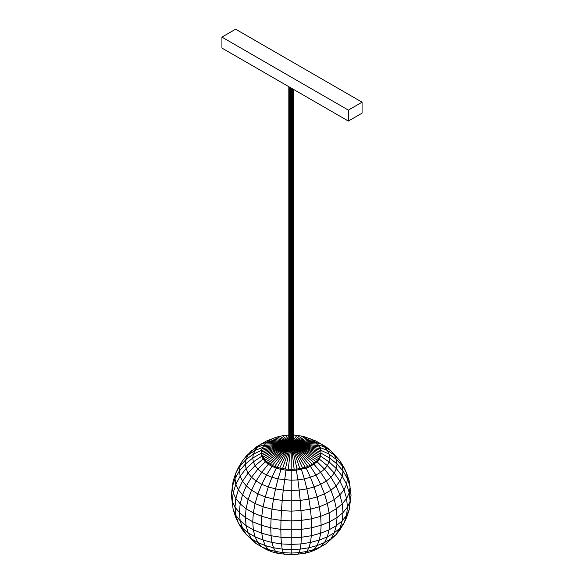 <?xml version="1.0" encoding="UTF-8"?>
<svg xmlns="http://www.w3.org/2000/svg" width="584" height="584" viewBox="0 0 584 584"><rect width="100%" height="100%" fill="white"/><g stroke="black" fill="none" stroke-linecap="round" stroke-linejoin="round"><path stroke-width="0.88" d="M362.073 102.2L362.073 113.15L348.371 121.063L221.927 48.056L221.927 37.106L235.629 29.2L362.073 102.2L348.371 110.113L221.927 37.106M348.371 121.063L348.371 110.113M293.27 443.811L293.27 89.25L293.285 443.687L291.905 444.862L289.627 444.731L289.627 87.147M288.81 434.978L279.802 436.219L274.648 437.81L270.137 439.949L266.428 442.562L263.676 445.534L261.975 448.76L261.406 452.118L261.975 455.476L264.924 460.228L268.173 463.032L272.305 465.419L289.81 444.796L289.803 87.25M289.467 87.052L289.467 444.65L289.321 86.965M270.137 464.287L289.635 444.731L268.173 463.032M266.428 461.681L289.321 444.563L289.189 86.892M264.924 460.228L289.189 444.468L289.073 86.826M261.42 452.308L261.749 456.162L263.092 459.068L289.073 444.358L288.985 86.775M262.69 457.111L288.978 444.249L288.905 86.731M261.975 455.476L288.897 444.125L288.854 86.702M288.854 444.022L288.825 86.68L288.817 443.869L261.406 452.118M293.241 443.928L293.241 89.228M293.19 444.052L293.19 89.199M293.11 444.161L293.11 89.155M293.022 444.278L293.022 89.104M292.905 444.38L292.905 89.038M292.628 88.877L292.628 444.577L312.279 464.287L314.243 463.032L292.759 444.49L292.774 88.965M292.467 444.665L292.467 88.783M292.292 444.738L292.292 88.68M292.102 444.804L292.102 88.571M291.905 444.862L291.905 88.461M291.693 444.906L291.693 88.337M291.482 444.942L291.482 88.213M291.27 444.964L291.27 88.089M291.044 444.979L291.044 87.965M290.825 444.979L290.825 87.841M290.613 444.964L290.613 87.71M290.19 87.469L290.19 444.899L277.159 467.295L279.802 468.018L290.387 444.935L290.401 87.593M272.305 465.419L274.648 466.426L290 444.855L289.993 87.359M293.285 442.679L310.119 438.818L302.614 436.219L293.285 434.971M293.285 442.482L307.768 437.81M293.285 442.84L312.279 439.949L310.119 438.818M293.285 442.979L314.243 441.205L312.279 439.949M293.285 443.103L315.988 442.562L314.243 441.205M293.285 443.219L317.492 444.008L315.988 442.562M293.285 443.329L318.74 445.534L317.492 444.008M293.285 443.439L319.725 447.125L318.74 445.534M293.285 443.548L320.441 448.76L319.725 447.125M293.285 443.665L320.872 450.432L320.441 448.76M293.277 443.774L321.01 452.118L320.872 450.432M293.248 443.884L320.872 453.804L321.01 452.118M293.212 443.993L320.441 455.476L320.872 453.804M293.153 444.103L319.725 457.111L320.441 455.476M293.073 444.205L318.74 458.703L319.725 457.111M292.986 444.307L317.492 460.228L318.74 458.703M292.876 444.402L315.988 461.681L317.492 460.228M314.243 463.032L315.988 461.681M292.482 444.65L310.119 465.419L312.279 464.287M292.321 444.723L307.768 466.426L310.119 465.419M292.161 444.782L305.257 467.295L307.768 466.426M291.978 444.84L302.614 468.018L305.257 467.295M291.796 444.884L299.862 468.587L302.614 468.018M291.606 444.92L297.022 468.996L299.862 468.587M291.409 444.95L294.132 469.244L297.022 468.996M291.212 444.971L291.212 469.324L294.132 469.244M291.007 444.979L288.284 469.244L291.212 469.324L291.212 470.434L296.402 470.171L306.169 468.12L305.622 467.163M290.796 444.971L285.393 468.996L288.284 469.244M290.591 444.964L282.554 468.587L285.393 468.996M279.802 468.018L282.554 468.587M274.648 466.426L277.159 467.295M293.285 442.234L305.257 436.941M293.285 441.891L302.614 436.219M293.285 441.358L299.862 435.649M293.285 440.329L297.022 435.241M293.285 437.358L294.132 434.992M288.81 436.46L288.284 434.992M288.81 439.891L285.393 435.241M288.81 441.073L282.554 435.649M288.81 441.694L279.802 436.219M288.81 442.095L277.159 436.941M288.81 442.38L274.648 437.81M288.81 442.606L272.305 438.818M288.81 442.789L270.137 439.949M288.81 442.949L268.173 441.205M288.81 443.095L266.428 442.562M288.81 443.234L264.924 444.008M288.81 443.358L263.676 445.534M288.81 443.49L262.69 447.125M288.81 443.614L261.975 448.76M288.81 443.738L261.552 450.432M288.846 444.001L261.552 453.804M310.44 551.822L314.126 549.515L320.674 546.865L315.929 549.602L310.44 551.822L304.359 553.464L291.212 554.8L278.057 553.464L271.976 551.822L266.486 549.602L261.749 546.865L257.902 542.565L251.514 538.879L248.134 532.827L242.513 528.191L240.177 520.775L235.834 515.402L233.177 509.671L231.373 495.312L233.177 509.671L235.834 517.592L238.374 523.06L242.513 528.191L246.331 534.608L251.514 538.879L256.099 543.609L246.331 534.608L242.513 529.878L238.374 523.06L235.834 515.402L234.98 507.131L235.834 498.495L238.374 489.772L242.513 481.209L248.134 473.076L255.069 465.623L263.092 459.068L265.297 461.798L265.997 461.265M271.976 551.822L268.29 549.515L265.297 545.558L257.902 542.565L255.069 536.827L248.134 532.827L246.068 525.629L240.177 520.775L239.389 512.584L240.177 503.868L242.513 494.896L246.331 485.939L251.514 477.259L257.902 469.134L265.297 461.798L268.29 464.265L269.005 463.565M278.057 553.464L275.531 551.464L273.487 547.763L265.297 545.558L263.092 540.069L255.069 536.827L253.332 529.827L246.068 525.629L245.375 517.519L239.389 512.584L234.98 507.131L232.286 501.313L233.177 492.772L235.834 484.304L240.177 476.172L246.068 468.624L253.332 461.886L262.179 455.951M231.373 495.312L232.286 486.859L234.98 478.668L239.389 470.981L245.375 464.032L252.748 458.031L261.486 453.089M315.959 442.533L320.674 443.76L326.317 447.016L330.902 450.797L324.514 446.928L318.207 444.884M304.359 553.464L306.885 551.464L314.126 549.515L317.119 545.558L324.514 542.565L320.674 546.865L326.317 543.609L336.085 534.608L339.903 529.878L344.042 523.06L346.582 517.592L349.239 509.671L351.042 495.312L349.239 480.953L346.582 473.033L344.042 467.565L339.903 460.747L334.282 454.98L327.347 450.432L324.514 446.928L320.674 443.76L315.929 441.022L313.068 440.453M326.317 543.609L330.902 538.879L336.085 534.608L339.903 528.191L344.042 523.06L346.582 515.402L349.239 509.671L350.13 501.313L349.239 492.772L350.13 486.859L347.436 478.668L346.582 473.033L339.903 460.747L330.902 450.797L334.282 454.98L336.347 459.433L329.084 454.177L320.82 450.235M297.884 554.464L299.169 552.654L306.885 551.464L308.929 547.763L317.119 545.558L319.324 540.069L327.347 536.827L324.514 542.565L330.902 538.879L334.282 532.827L339.903 528.191L342.239 520.775L346.582 515.402L347.436 507.131L346.582 498.495L349.239 492.772L346.582 484.304L347.436 478.668L343.027 470.981L337.041 464.032L329.668 458.031L329.084 454.177L327.347 450.432L319.879 447.475M291.212 554.8L291.212 553.063L299.169 552.654L300.205 549.106L308.929 547.763L310.44 542.463L319.324 540.069L320.674 533.229L329.084 529.827L327.347 536.827L334.282 532.827L336.347 525.629L342.239 520.775L343.027 512.584L342.239 503.868L346.582 498.495L344.042 489.772L346.582 484.304L342.239 476.172L343.027 470.981L342.239 465.784L336.347 459.433L337.041 464.032L336.347 468.624L329.084 461.886L320.236 455.951M284.532 554.464L283.247 552.654L291.212 553.063L291.212 549.566L300.205 549.106L300.972 543.923L310.44 542.463L311.36 535.732L320.674 533.229L321.127 525.228L329.668 521.775L329.084 529.827L336.347 525.629L337.041 517.519L336.347 508.73L342.239 503.868L339.903 494.896L344.042 489.772L339.903 481.209L334.282 473.076L327.347 465.623L329.084 461.886L329.668 458.031L320.93 453.089M351.042 495.312L350.13 501.313L347.436 507.131L343.027 512.584L337.041 517.519L329.668 521.775L329.084 512.92L336.347 508.73L334.282 499.532L339.903 494.896L336.085 485.939L330.902 477.259L324.514 469.134L327.347 465.623L319.324 459.068L320.674 456.162L320.996 452.308M256.099 543.609L261.749 546.865L268.29 549.515L275.531 551.464L283.247 552.654L282.211 549.106L291.212 549.566L291.212 544.419L300.972 543.923L301.439 537.265L311.36 535.732L311.673 527.775L321.127 525.228L320.674 516.322L329.084 512.92L327.347 503.532L334.282 499.532L330.902 490.21L336.085 485.939L339.903 481.209L342.239 476.172L336.347 468.624L334.282 473.076L330.902 477.259L326.317 481.041L320.674 472.303L313.411 463.565M272.962 438.533L266.486 441.022L256.099 447.016L246.331 456.016L242.513 460.747L238.374 467.565L235.834 473.033L233.177 480.953L232.286 486.859L233.177 492.772L235.834 498.495L240.177 503.868L246.068 508.73L245.375 517.519L252.748 521.775L253.332 529.827L261.749 533.229L263.092 540.069L271.976 542.463L273.487 547.763L282.211 549.106L281.444 543.923L291.212 544.419L291.212 537.784L301.439 537.265L301.599 529.33L311.673 527.775L311.36 518.833L320.674 516.322L319.324 506.781L327.347 503.532L324.514 493.896L320.674 484.304L315.929 475.04L320.674 472.303L324.514 469.134L317.119 461.798L319.324 459.068L318.733 458.71M266.457 442.533L261.749 443.76L257.902 446.928L251.514 450.797L242.513 460.747L235.834 473.033L234.98 478.668L235.834 484.304L238.374 489.772L242.513 494.896L248.134 499.532L246.068 508.73L253.332 512.92L252.748 521.775L261.289 525.228L261.749 533.229L271.056 535.732L271.976 542.463L281.444 543.923L280.977 537.265L291.212 537.784L291.212 529.856L301.599 529.33L301.439 520.366L311.36 518.833L310.44 509.168L319.324 506.781L317.119 496.889L314.126 486.946L310.44 477.259L315.929 475.04L310.44 466.397L317.119 461.798L316.418 461.265M264.209 444.884L257.902 446.928L255.069 450.432L248.134 454.98L246.068 459.433L240.177 465.784L239.389 470.981L240.177 476.172L242.513 481.209L246.331 485.939L251.514 490.21L248.134 499.532L255.069 503.532L253.332 512.92L261.749 516.322L261.289 525.228L270.742 527.775L271.056 535.732L280.977 537.265L280.816 529.33L291.212 529.856L291.212 520.884L301.439 520.366L300.972 510.635L310.44 509.168L308.929 499.094L317.119 496.889L324.514 493.896L330.902 490.21L326.317 481.041L320.674 484.304L314.126 486.946L306.885 488.896L304.359 478.895L310.44 477.259L306.169 468.12L310.44 466.397L309.783 465.558M262.537 447.475L255.069 450.432L253.332 454.177L246.068 459.433L245.375 464.032L246.068 468.624L248.134 473.076L251.514 477.259L256.099 481.041L251.514 490.21L257.902 493.896L255.069 503.532L263.092 506.781L261.749 516.322L271.056 518.833L270.742 527.775L280.816 529.33L280.977 520.366L291.212 520.884L291.212 511.131L300.972 510.635L300.205 500.437L308.929 499.094L306.885 488.896L299.169 490.093L297.884 479.895L304.359 478.895L301.052 468.339M261.596 450.235L253.332 454.177L252.748 458.031L253.332 461.886L255.069 465.623L257.902 469.134L261.749 472.303L256.099 481.041L261.749 484.304L257.902 493.896L265.297 496.889L263.092 506.781L271.976 509.168L271.056 518.833L280.977 520.366L281.444 510.635L291.212 511.131L291.212 500.897L300.205 500.437L299.169 490.093L291.212 490.494L291.212 480.238L297.884 479.895L296.197 469.069M272.633 465.558L271.976 466.397L276.247 468.12L271.976 477.259L278.057 478.895L275.531 488.896L283.247 490.093L282.211 500.437L273.487 499.094L275.531 488.896L268.29 486.946L271.976 477.259L266.486 475.04L271.976 466.397L268.29 464.265L261.749 472.303L266.486 475.04L261.749 484.304L268.29 486.946L265.297 496.889L273.487 499.094L271.976 509.168L281.444 510.635L282.211 500.437L291.212 500.897L291.212 490.494L283.247 490.093L286.014 470.171L291.212 470.434L291.212 480.238L278.057 478.895L281.364 468.339M276.794 467.163L276.247 468.12L280.977 469.397L286.014 470.171L286.218 469.069M266.486 441.022L269.348 440.453M271.976 438.803L272.516 438.723M315.929 441.022L309.454 438.533M310.44 438.803L309.9 438.723"/></g></svg>
